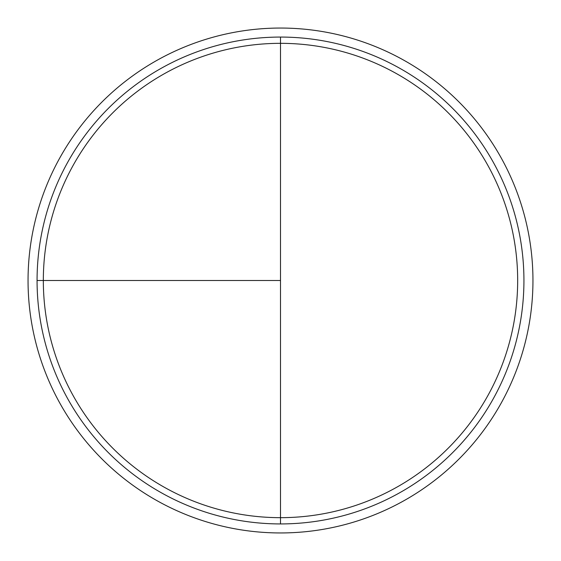 <?xml version="1.0" encoding="UTF-8"?>
<svg xmlns="http://www.w3.org/2000/svg" width="561" height="561" viewBox="0 0 561 561"><rect width="100%" height="100%" fill="white"/><g stroke="black" fill="none" stroke-linecap="round" stroke-linejoin="round"><path stroke-width="0.84" d="M280.5 28.05A252.45 252.45 0 0 0 28.05 280.5A252.45 252.45 0 0 0 280.5 532.95A252.45 252.45 0 0 0 532.95 280.5A252.45 252.45 0 0 0 280.5 28.05M37.068 280.5L280.5 280.5L280.5 37.068L280.5 517.67A237.17 237.17 0 0 1 43.33 280.5A237.17 237.17 0 0 1 280.5 43.33A237.17 237.17 0 0 1 517.67 280.5A237.17 237.17 0 0 1 280.5 517.67L280.5 523.932A243.432 243.432 0 0 1 37.068 280.5A243.432 243.432 0 0 1 280.5 37.068A243.432 243.432 0 0 1 523.932 280.5A243.432 243.432 0 0 1 280.5 523.932"/></g></svg>
